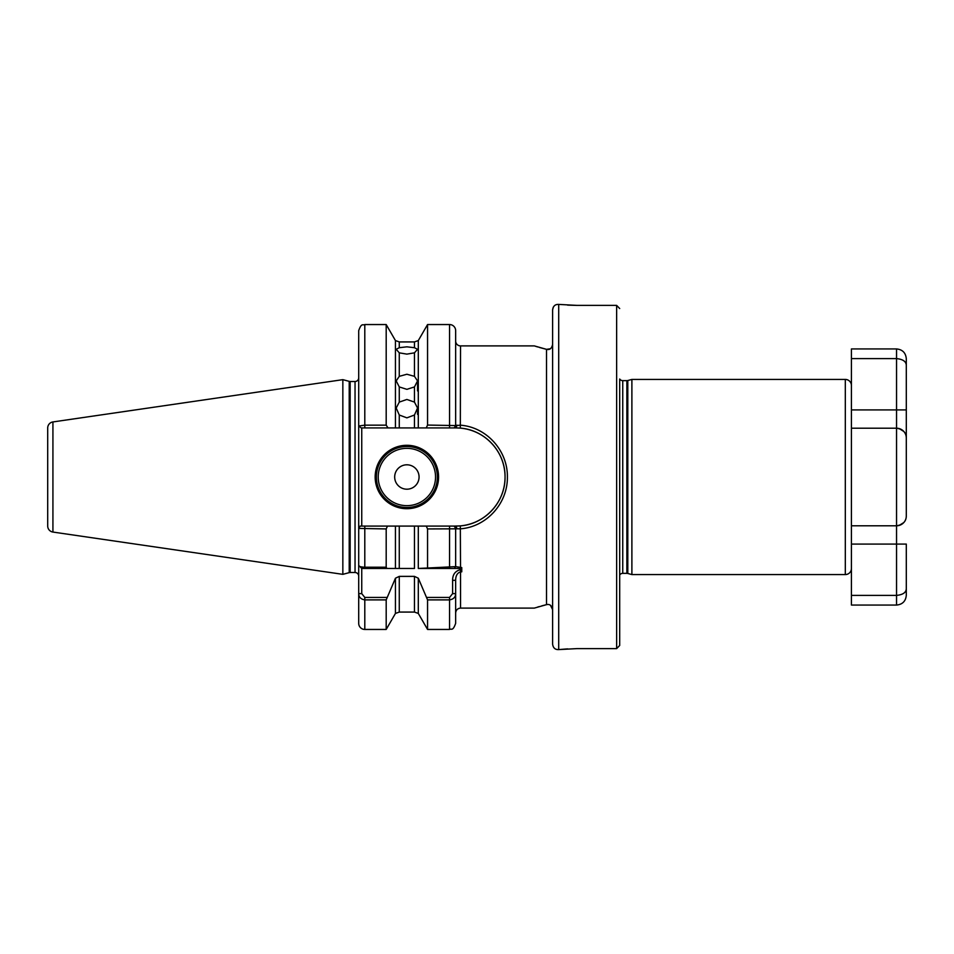 <?xml version="1.0" encoding="UTF-8"?>
<svg xmlns="http://www.w3.org/2000/svg" width="954" height="954" viewBox="0 0 954 954"><rect width="100%" height="100%" fill="white"/><g stroke="black" fill="none" stroke-linecap="round" stroke-linejoin="round"><path stroke-width="1.43" d="M399.273 415.014L396.196 408.026L399.273 402.099L406.869 399.464L414.465 402.099L417.542 408.026L414.465 415.014L406.869 417.852L399.273 415.014L399.273 427.917L414.465 427.917L414.465 415.014M399.273 386.93L396.196 380.908L399.273 376.341L406.869 374.242L414.465 376.341L417.542 380.908L414.465 386.93L406.869 389.339L399.273 386.93L399.273 402.099M399.273 352.837L396.196 349.295L399.273 347.709L406.869 346.827L414.465 347.709L417.542 349.295L414.465 352.837L406.869 354.125L399.273 352.837L399.273 376.341M438.578 477A31.709 31.709 0 0 1 406.869 508.709A31.709 31.709 0 0 1 375.161 477A31.709 31.709 0 0 1 406.869 445.291A31.709 31.709 0 0 1 438.578 477M376.377 477A30.492 30.492 0 0 0 406.869 507.492A30.492 30.492 0 0 0 437.361 477A30.492 30.492 0 0 0 406.869 446.508A30.492 30.492 0 0 0 376.377 477M419.068 477A12.199 12.199 0 0 1 406.869 489.199A12.199 12.199 0 0 1 394.682 477A12.199 12.199 0 0 1 406.869 464.801A12.199 12.199 0 0 1 419.068 477M567.618 648.875L558.71 649.591C555.156 649.757 553.117 647.933 552.616 644.117L552.616 609.654C551.794 605.54 549.754 603.87 546.523 604.657L541.753 605.873M567.618 305.125L577.003 305.387L558.71 304.409L558.71 649.591L577.003 648.613L616.642 648.613L619.695 645.464L619.695 574.988A3.661 3.661 0 0 1 622.747 573.354L626.861 573.354A3.661 3.661 0 0 1 627.804 573.473L631.894 574.57L845.316 574.57A6.094 6.094 0 0 0 851.421 568.465L851.421 385.535A6.094 6.094 0 0 0 845.316 379.43L631.894 379.43L631.894 574.57M427.559 567.439L427.559 528.933L426.247 526.083L418.305 526.083L418.305 568.465L455.654 566.628L455.654 528.444L455.654 566.628L461.76 567.57L461.76 571.84L460.532 571.84L460.532 608.103L534.323 608.103L546.523 604.657L546.523 349.343L534.323 345.897L460.532 345.897A4.877 4.877 0 0 1 455.654 341.019M460.532 608.103C457.574 608.402 455.952 610.023 455.654 612.981L455.654 593.626C455.595 597.121 453.555 599.207 449.561 599.887L427.559 599.887L418.305 578.219L418.305 613.434L414.465 612.074L414.465 576.383L399.273 576.383L399.273 612.074L395.445 613.434L395.445 578.219L386.191 599.887L364.798 599.887C360.803 599.219 358.776 597.132 358.704 593.626L358.704 565.424C358.764 566.438 360.803 567.046 364.798 567.225L386.191 567.225L386.191 528.933L358.704 528.433L358.704 565.424L358.704 377.832A3.661 3.661 0 0 1 355.043 381.493L355.043 572.507A3.661 3.661 0 0 1 358.704 576.168M52.923 532.058L342.844 574.344L342.844 379.656L52.923 421.942A6.094 6.094 0 0 0 47.7 427.976L47.7 526.024A6.094 6.094 0 0 0 52.923 532.058L52.923 421.942M619.695 645.464L619.695 379.012A3.661 3.661 0 0 0 622.747 380.646L626.861 380.646L626.861 573.354M631.894 379.43L627.804 380.527A3.661 3.661 0 0 1 626.861 380.646M414.465 347.709L414.465 341.926L418.305 340.566L418.305 427.917L426.247 427.917L427.559 425.067L427.559 324.551L449.561 324.551A6.094 6.094 0 0 1 455.654 330.644L455.654 425.567L460.532 425.186C486.516 427.153 507.731 450.515 507.397 476.988C507.755 503.485 486.492 526.87 460.532 528.814L427.559 528.933M388.016 427.917L361.232 427.917L358.704 426.021L364.798 425.15L364.798 324.551L386.191 324.551L386.191 425.15L388.016 427.917L395.445 427.917L395.445 340.566L386.191 324.551M364.798 597.431L364.798 629.449A6.094 6.094 0 0 1 358.704 623.356L358.704 593.626L361.745 593.626L364.798 597.431L386.895 597.431M535.182 346.171L537.496 346.898M539.463 347.471L546.523 349.343C549.742 350.13 551.782 348.472 552.616 344.346L552.616 309.883L553.284 307.14M539.165 606.613L537.579 607.09M619.695 308.536L616.642 305.387L577.003 305.387M552.616 644.117L552.616 309.883C553.129 306.055 555.156 304.231 558.71 304.409M550.446 348.735L546.523 349.343M550.458 605.265L552.616 609.654M418.305 613.434L427.559 629.449L427.559 599.887M460.532 569.633L460.532 571.84C457.288 572.937 455.654 575.763 455.654 580.318L455.654 623.356C452.733 631.715 451.337 628.281 449.561 629.449L449.561 597.431L452.613 593.626L452.613 580.318C452.59 574.546 455.237 570.981 460.532 569.633L461.76 569.633M395.445 613.434L386.191 629.449L386.191 599.887M386.191 567.225L386.895 568.465L395.445 568.465L395.445 526.083L387.503 526.083L386.191 528.933M358.704 565.424L361.745 568.465L414.465 568.465L414.465 526.083L399.273 526.083L399.273 568.465L395.445 568.465M395.445 578.219L399.273 576.383M395.445 526.083L399.273 526.083M414.465 576.383L418.305 578.219M414.465 526.083L418.305 526.083M418.305 568.465L449.561 568.465L449.561 526.083L455.964 526.083A49.083 49.083 0 0 0 505.048 477A49.083 49.083 0 0 0 455.964 427.917L426.247 427.917M455.618 566.712L454.283 568.465L449.561 568.465L460.532 568.465L454.283 568.465L455.618 566.712M358.704 426.021L358.704 330.644C361.602 322.309 362.997 325.719 364.798 324.551M427.559 425.067L455.654 425.567L454.164 427.917M364.798 427.917L364.798 425.15L386.191 425.15M399.273 427.917L395.445 427.917M418.305 427.917L414.465 427.917M358.704 528.433L360.195 526.083L387.503 526.083M426.247 526.083L449.561 526.083M455.654 528.433L454.164 526.083L460.329 525.892C485.026 524.116 505.453 501.911 505.048 476.988C505.441 452.077 485.049 429.908 460.329 428.107L455.964 427.917L457.038 425.162M361.745 427.917L361.745 526.083M457.038 528.838L455.964 526.083L453.257 526.083M361.745 568.465L361.745 593.626M426.855 597.431L449.561 597.431M461.76 568.465L460.532 568.465L460.329 525.892M460.532 345.897L460.329 428.107M452.613 593.626L455.654 593.626M452.613 580.318L455.654 580.318M851.421 595.403L851.421 605.063L896.545 605.063L896.545 595.403L851.421 595.403L851.421 544.078L906.3 544.078L906.3 588.678C906.145 592.517 902.901 594.759 896.545 595.403L896.545 525.785A9.755 9.755 0 0 0 906.3 516.031L906.3 437.969L906.3 516.031C906.145 521.516 902.901 524.772 896.545 525.785L851.421 525.785M851.421 358.597L851.421 409.922L906.3 409.922L906.3 365.322L906.3 437.969C906.145 432.484 902.901 429.228 896.545 428.215L896.545 358.597L851.421 358.597L851.421 348.937L896.545 348.937C902.472 349.522 905.716 352.777 906.3 358.704L906.3 365.322L906.3 358.704M906.3 516.031A9.755 9.755 0 0 1 896.545 525.785L896.545 428.215L851.421 428.215M906.3 588.678L906.3 595.296C905.716 601.223 902.472 604.478 896.545 605.063M896.545 428.215A9.755 9.755 0 0 1 906.3 437.969A9.755 9.755 0 0 0 896.545 428.215L899.181 428.573L903.784 431.435M896.545 348.937L896.545 358.597C902.901 359.241 906.145 361.483 906.3 365.322M896.545 525.785L899.181 525.427L903.784 522.565M378.213 477A28.656 28.656 0 0 0 406.869 505.656A28.656 28.656 0 0 0 435.537 477A28.656 28.656 0 0 0 406.869 448.344A28.656 28.656 0 0 0 378.213 477M845.316 574.57L845.316 379.43M355.043 381.493L350.154 381.493L350.154 572.507L349.212 572.638L349.212 381.361L342.844 379.656M622.747 380.646L622.747 573.354M627.804 380.527L627.804 573.473M414.465 402.099L414.465 386.93M414.465 376.341L414.465 352.837M414.465 341.926L399.273 341.926L399.273 347.709M616.642 648.613L616.642 305.387M364.798 526.083L364.798 568.465M449.561 427.917L449.561 324.551M427.559 629.449L449.561 629.449M414.465 612.074L399.273 612.074M364.798 629.449L386.191 629.449M418.305 340.566L427.559 324.551M395.445 340.566L399.273 341.926M349.212 572.638L342.844 574.344M355.043 572.507L350.154 572.507M350.154 381.493L349.212 381.361M417.542 380.908L417.542 390.925M417.542 408.026L417.542 414.394"/></g></svg>
